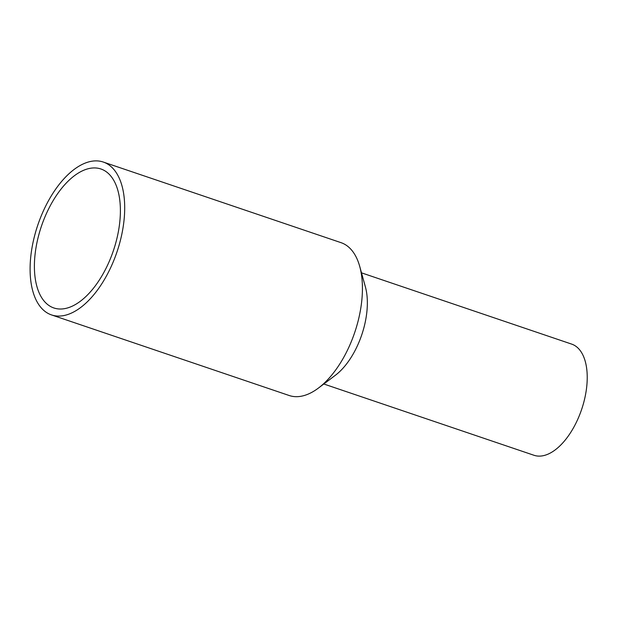 <?xml version="1.0" encoding="UTF-8"?>
<svg xmlns="http://www.w3.org/2000/svg" width="618" height="618" viewBox="0 0 618 618"><rect width="100%" height="100%" fill="white"/><g stroke="black" fill="none" stroke-linecap="round" stroke-linejoin="round"><path stroke-width="0.93" d="M63.6 308.799A73.364 38.007 108.7 0 1 53.836 307.957A73.364 38.007 108.7 0 1 41.406 226.273A73.364 38.007 108.7 0 1 100.95 169A73.364 38.007 108.7 0 1 116.068 241.816A73.364 38.007 108.7 0 1 63.6 308.799M62.217 315.837A80.703 41.808 108.7 0 1 51.479 314.91A80.703 41.808 108.7 0 1 37.806 225.052A80.703 41.808 108.7 0 1 103.306 162.055A80.703 41.808 108.7 0 1 119.938 242.156A80.703 41.808 108.7 0 1 62.217 315.837M361.499 272.839L571.681 344.11A58.695 30.406 108.7 0 1 583.771 402.357A58.695 30.406 108.7 0 1 541.793 455.945A58.695 30.406 108.7 0 1 533.983 455.273L323.809 384.002M103.306 162.055L341.028 242.658A80.703 41.808 108.7 0 1 359.715 266.397L365.377 286.814A58.695 30.406 108.7 0 1 335.381 375.273L318.471 388.034A80.703 41.808 108.7 0 1 299.939 396.439A80.703 41.808 108.7 0 1 289.201 395.512L51.479 314.91M359.715 266.397A80.703 41.808 108.7 0 1 318.471 388.034"/></g></svg>
